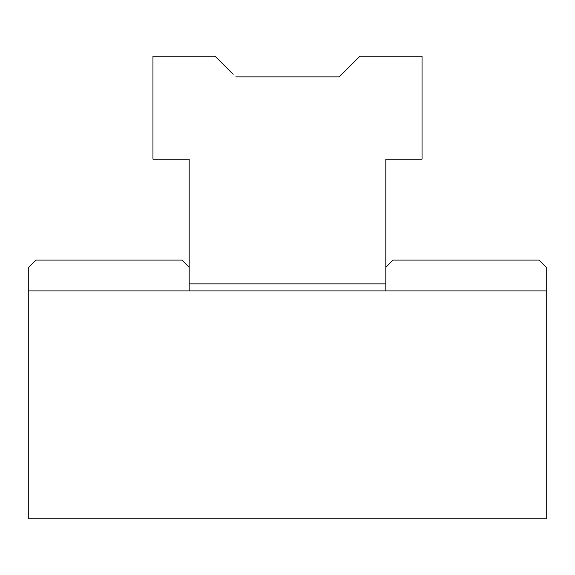 <?xml version="1.0" encoding="UTF-8"?>
<svg xmlns="http://www.w3.org/2000/svg" width="575" height="575" viewBox="0 0 575 575"><rect width="100%" height="100%" fill="white"/><g stroke="black" fill="none" stroke-linecap="round" stroke-linejoin="round"><path stroke-width="0.86" d="M189.175 290.921L189.175 267.317L181.93 260.072L35.995 260.072L28.75 267.317L28.75 290.921L546.25 290.921L546.25 518.822L28.75 518.822L28.75 290.921M385.825 290.921L385.825 267.317L393.07 260.072L539.005 260.072L546.25 267.317L546.25 290.921M385.825 283.877L189.175 283.877M233.162 74.29L215.05 56.177L152.95 56.177L152.95 159.16L189.175 159.16L189.175 267.317M385.825 267.317L385.825 159.16L422.05 159.16L422.05 56.177L359.95 56.177L339.25 76.877L341.838 74.29L339.25 76.877L235.75 76.877M339.25 76.877L341.838 74.29"/></g></svg>
